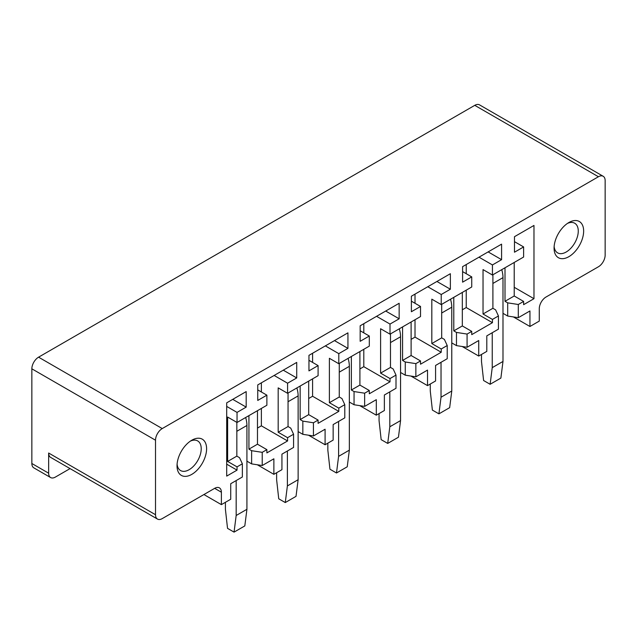 <?xml version="1.0" encoding="UTF-8"?>
<svg xmlns="http://www.w3.org/2000/svg" width="637" height="637" viewBox="0 0 637 637"><rect width="100%" height="100%" fill="white"/><g stroke="black" fill="none" stroke-linecap="round" stroke-linejoin="round"><path stroke-width="0.96" d="M226.692 464.158L237.044 470.138L226.692 476.11L226.692 402.847L246.185 391.596L246.185 407.115L237.044 412.394L237.044 422.482L227.632 417.052L227.632 461.443L236.837 456.132L239.528 457.684L242.363 463.8L237.044 466.873L227.632 461.443M48.651 453.026L155.516 514.72L155.516 440.215A9.507 5.486 -60 0 1 162.236 428.574L38.57 357.174A9.507 5.486 -60 0 0 31.85 368.815L31.85 463.497L48.651 473.203L48.651 453.026A9.507 5.486 120 0 0 50.618 457.374L157.482 519.075A9.507 5.486 120 0 0 162.236 518.606L214.661 488.34L221.381 492.218A9.507 5.486 120 0 0 219.415 487.87A9.507 5.486 120 0 0 214.661 488.34M70.062 468.601L55.371 477.081A9.507 5.486 -60 0 1 50.618 477.551L33.817 467.853A9.507 5.486 -60 0 1 31.85 463.497M513.398 316.931L529.944 326.486L539.284 321.088L539.284 308.674A9.507 5.486 -60 0 1 546.005 297.033L598.43 266.768A9.507 5.486 -60 0 0 605.15 255.126L605.15 180.621A9.507 5.486 120 0 0 603.183 176.274L479.518 104.874A9.507 5.486 -60 0 0 474.764 105.344L38.57 357.174M603.183 176.274A9.507 5.486 120 0 0 598.43 176.744L162.236 428.574M50.618 477.551A9.507 5.486 -60 0 1 48.651 473.203M155.516 514.72A9.507 5.486 120 0 0 157.482 519.075M466.228 290.161L466.228 307.552L492.441 322.68L492.441 319.424L498.437 315.96L498.437 329.154L486.795 335.874L486.795 351.393L478.729 356.051L478.729 340.532L467.08 347.261L467.08 334.067L456.474 332.426L456.474 345.62L451.776 342.905M462.183 346.496L478.729 356.051M415.013 319.734L415.013 337.116L441.226 352.253L441.226 348.988L447.222 345.533L447.222 358.719L435.581 365.447L435.581 380.966L427.515 385.624L427.515 370.097L415.865 376.825L415.865 363.631L405.267 361.991L405.267 375.185L400.562 372.47M410.969 376.069L427.515 385.624M363.799 349.299L363.799 366.681L390.011 381.818L390.011 378.561L396.007 375.097L396.007 388.291L384.366 395.012L384.366 410.531L376.3 415.189L376.3 399.67L364.651 406.39L364.651 393.196L354.053 391.556L354.053 404.75L349.347 402.043M359.754 405.634L376.3 415.189M312.584 378.872L312.584 396.254L338.796 411.383L338.796 408.126L344.792 404.662L344.792 417.856L333.151 424.576L333.151 440.103L325.085 444.753L325.085 429.234L313.436 435.963L313.436 422.769L302.838 421.129L302.838 434.323L298.132 431.607M308.539 435.206L325.085 444.753M261.369 408.436L261.369 425.819L287.582 440.955L287.582 437.691L293.577 434.235L293.577 447.429L281.936 454.149L281.936 469.668L273.87 474.326L273.87 458.807L262.221 465.528L251.623 463.887L251.623 450.693L248.932 449.141L248.932 415.619M257.324 464.771L273.87 474.326M242.363 463.8L242.363 476.994L230.721 483.714L230.721 499.241L221.381 504.631L221.381 492.218M203.912 494.543L221.381 504.631M246.925 461.172L251.623 463.887M226.692 406.422L237.044 412.394M237.044 466.873L237.044 470.138M232.744 399.359L246.185 407.115M257.746 389.892L266.879 395.163L266.879 405.251L237.044 422.482M287.582 440.955L266.879 452.907L266.879 449.642L257.475 444.212L257.475 410.69M283.282 370.177L296.723 377.94L296.723 362.413L257.746 384.923L257.746 400.442L266.879 395.163M274.141 375.456L287.582 383.211L287.582 393.3L278.178 387.869L278.178 432.26L287.582 437.691M296.723 377.94L287.582 383.211M261.369 382.829L261.369 391.986M308.953 360.319L318.094 365.598L318.094 375.687L287.582 393.3M338.796 411.383L318.094 423.334L318.094 420.078L308.69 414.647L308.69 381.117M334.497 340.604L347.937 348.367L347.937 332.848L308.953 355.35L308.953 370.877L318.094 365.598M325.356 345.883L338.796 353.646L338.796 363.735L329.385 358.305L329.385 402.695L338.796 408.126M347.937 348.367L338.796 353.646M312.584 353.256L312.584 362.413M360.168 330.754L369.309 336.025L369.309 346.122L338.796 363.735M390.011 381.818L369.309 393.77L369.309 390.513L359.905 385.074L359.905 351.552M385.711 311.039L399.152 318.803L399.152 303.276L360.168 325.786L360.168 341.305L369.309 336.025M376.571 316.318L390.011 324.074L390.011 334.17L380.6 328.732L380.6 373.123L390.011 378.561M399.152 318.803L390.011 324.074M363.799 323.692L363.799 332.848M411.383 301.182L420.524 306.461L420.524 316.549L390.011 334.17M441.226 352.253L420.524 364.205L420.524 360.94L411.112 355.51L411.112 321.98M436.926 281.474L450.367 289.23L450.367 273.711L411.383 296.213L411.383 311.74L420.524 306.461M427.785 286.746L441.226 294.509L441.226 304.597L431.814 299.167L431.814 343.558L441.226 348.988M450.367 289.23L441.226 294.509M415.013 294.119L415.013 303.276M462.597 271.617L471.738 276.896L471.738 286.984L441.226 304.597M492.441 322.68L471.738 334.632L471.738 331.375L462.327 325.945L462.327 292.415M488.141 251.902L501.582 259.665L501.582 244.146L462.597 266.648L462.597 282.167L471.738 276.896M479 257.181L492.441 264.944L492.441 275.033L483.029 269.594L483.029 313.993L492.441 319.424M501.582 259.665L492.441 264.944M466.228 264.554L466.228 273.711M514.481 241.662L523.622 246.933L523.622 257.03L492.441 275.033M514.218 287.295L533.973 298.697L523.622 304.677L523.622 301.42L514.218 295.982L514.218 262.46M533.973 298.697L533.973 225.442L514.481 236.693L514.481 252.212L523.622 246.933M523.622 301.42L518.295 304.494L507.689 302.854L505.006 301.301L514.218 295.982M529.944 326.486L529.944 310.96L518.295 317.688L507.689 316.048L507.689 302.854M518.295 317.688L518.295 304.494M502.991 313.332L507.689 316.048M177.094 464.158A17.111 9.881 120 0 0 180.566 470.552A17.111 9.881 120 0 0 183.321 471.348A17.111 9.881 120 0 0 198.808 458.521A17.111 9.881 120 0 0 197.677 440.923A17.111 9.881 120 0 0 194.922 440.127A17.111 9.881 120 0 0 190.399 441.107M184.722 476.365A20.91 12.071 120 0 0 204.788 457.987A20.91 12.071 120 0 0 198.895 438.216A20.91 12.071 120 0 0 191.809 440.215A20.91 12.071 120 0 0 177.022 465.83A20.91 12.071 120 0 0 184.722 476.365M554.134 246.471A17.111 9.881 120 0 0 557.614 252.865A17.111 9.881 120 0 0 560.369 253.661A17.111 9.881 120 0 0 575.856 240.834A17.111 9.881 120 0 0 574.725 223.237A17.111 9.881 120 0 0 571.97 222.44A17.111 9.881 120 0 0 567.448 223.42M561.77 258.678A20.91 12.071 120 0 0 581.836 240.3A20.91 12.071 120 0 0 575.944 220.529A20.91 12.071 120 0 0 568.857 222.528A20.91 12.071 120 0 0 554.071 248.143A20.91 12.071 120 0 0 561.77 258.678M471.738 331.375L467.08 334.067M420.524 360.94L415.865 363.631M369.309 390.513L364.651 393.196M318.094 420.078L313.436 422.769M266.879 449.642L262.221 452.334L251.623 450.693M262.221 465.528L262.221 452.334M236.837 422.363L236.837 456.132M257.475 444.212L248.932 449.141M261.369 425.819L257.475 428.072M288.051 393.037L288.051 426.559L278.178 432.26M293.577 434.235L290.735 428.112L288.051 426.559M300.146 386.046L300.146 419.576L302.838 421.129M308.69 414.647L300.146 419.576M312.584 396.254L308.69 398.499M339.266 363.464L339.266 396.994L329.385 402.695M344.792 404.662L341.95 398.547L339.266 396.994M351.361 356.481L351.361 390.011L354.053 391.556M359.905 385.074L351.361 390.011M363.799 366.681L359.905 368.934M390.481 333.899L390.481 367.422L380.6 373.123M396.007 375.097L393.164 368.974L390.481 367.422M402.576 326.916L402.576 360.438L405.267 361.991M411.112 355.51L402.576 360.438M415.013 337.116L411.112 339.37M441.688 304.327L441.688 337.857L431.814 343.558M447.222 345.533L444.379 339.41L441.688 337.857M453.791 297.344L453.791 330.874L456.474 332.426M462.327 325.945L453.791 330.874M466.228 307.552L462.327 309.797M492.903 274.762L492.903 308.284L483.029 313.993M498.437 315.96L495.594 309.837L492.903 308.284M505.006 267.779L505.006 301.301M467.08 347.261L456.474 345.62M415.865 376.825L405.267 375.185M364.651 406.39L354.053 404.75M313.436 435.963L302.838 434.323M501.725 269.666A22.813 13.17 60 0 1 502.991 277.628L502.991 361.45L492.234 367.653L492.234 332.729M502.991 361.45L500.881 378.075L490.124 384.286L492.234 367.653M481.484 354.459L481.484 361.45L483.594 380.512L490.124 384.286M450.51 299.239A22.813 13.17 60 0 1 451.776 307.201L451.776 391.014L441.027 397.225L441.027 362.302M451.776 391.014L449.666 407.648L438.917 413.859L441.027 397.225M430.27 384.031L430.27 391.014L432.38 410.085L438.917 413.859M399.295 328.803A22.813 13.17 60 0 1 400.562 336.766L400.562 420.587L389.812 426.79L389.812 391.866M400.562 420.587L398.451 437.213L387.702 443.424L389.812 426.79M379.055 413.596L379.055 420.579L381.165 439.649L387.702 443.424M348.081 358.376A22.813 13.17 60 0 1 349.347 366.339L349.347 450.152L338.597 456.363L338.597 421.439M349.347 450.152L347.237 466.786L336.487 472.988L338.597 456.363M327.84 443.169L327.84 450.152L329.95 469.222L336.487 472.988M296.874 387.941A22.813 13.17 60 0 1 298.132 395.903L298.132 479.717L287.383 485.927L287.383 451.004M298.132 479.717L296.022 496.35L285.272 502.561L287.383 485.927M276.625 472.734L276.625 479.717L278.735 498.787L285.272 502.561M245.659 417.506A22.813 13.17 60 0 1 246.925 425.468L246.925 509.289L236.168 515.492L236.168 480.569M246.925 509.289L244.815 525.915L234.058 532.126L236.168 515.492M225.41 502.298L225.41 509.289L227.528 528.352L234.058 532.126M155.516 440.215L31.85 368.815M474.764 105.344L598.43 176.744M492.903 283.457L502.991 277.628M441.688 313.022L451.776 307.201M390.481 342.587L400.562 336.766M339.266 372.159L349.347 366.339M288.051 401.724L298.132 395.903M236.837 431.297L246.925 425.468"/></g></svg>
